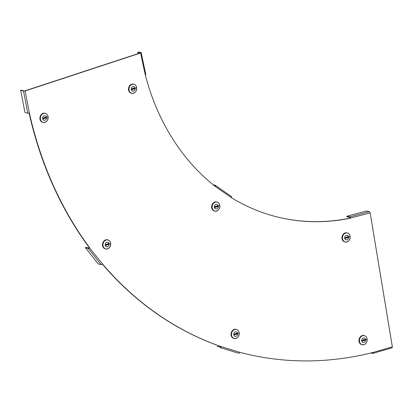 <?xml version="1.0" encoding="UTF-8"?>
<svg xmlns="http://www.w3.org/2000/svg" width="413" height="413" viewBox="0 0 413 413"><rect width="100%" height="100%" fill="white"/><g stroke="black" fill="none" stroke-linecap="round" stroke-linejoin="round"><path stroke-width="0.62" d="M213.149 184.74L215.116 185.215A1.172 0.625 124.9 0 1 215.235 185.267A1.172 0.625 124.9 0 1 215.209 186.382A234.073 193.645 -76.4 0 1 145.309 74.99L145.639 74.531M138.025 53.664L137.73 52.27L138.205 52.084L140.978 52.523L140.652 52.983L25.11 90.968L23.505 91.123L20.65 90.292L21.13 90.117L23.985 90.948L23.505 91.123L27.8 113.25L29.406 113.095A374.514 309.833 103.6 0 0 89.652 247.769A1.172 0.552 141.6 0 1 88.274 248.445L85.445 247.764L85.816 247.346L88.64 248.027A0.583 0.274 141.6 0 0 89.332 247.692L102.481 263.933A374.514 309.833 103.6 0 0 221.156 346.621L239.685 352.299A1.172 0.656 107 0 1 238.724 353.27L220.196 347.591A1.172 0.656 -73 0 0 221.156 346.621L220.841 346.543A374.514 309.833 -76.4 0 1 102.347 264.072M371.937 352.733L372.454 352.872L372.531 353.435L372.975 352.475A374.514 309.833 -76.4 0 1 245.389 353.745A374.514 309.833 -76.4 0 1 239.685 352.299M231.347 196.521A1.172 0.625 124.9 0 1 231.466 196.573A1.172 0.625 124.9 0 1 231.435 197.688A234.073 193.645 103.6 0 0 278.326 217.223A234.073 193.645 103.6 0 0 350.735 218.116L349.904 216.846L346.863 216.226L366.31 211.012L369.346 211.637L370.177 212.907L392.35 346.837L392.066 347.798L372.696 353.435L370.884 352.996M245.229 353.709A374.514 309.833 -76.4 0 1 245.069 353.667A374.514 309.833 -76.4 0 1 239.679 352.31M278.166 217.181A234.073 193.645 103.6 0 0 350.415 218.038L370.177 212.907M137.73 52.27L140.332 52.91L24.79 90.891L25.11 90.968L29.406 113.095M29.122 113.177A374.514 309.833 103.6 0 0 89.332 247.692M217.372 346.91L217.532 346.347L220.361 347.028A0.583 0.33 -73 0 0 220.841 346.543M372.454 352.872L372.66 352.397L372.598 352.831M350.415 218.038L349.904 216.846L369.346 211.637M349.971 217.414L346.935 216.789L346.863 216.226M214.166 185.556L214.843 185.721A0.583 0.315 124.9 0 1 214.905 185.747A0.583 0.315 124.9 0 1 214.889 186.304M140.528 52.828L141.163 52.632L145.825 74.639M140.503 52.709L145.309 74.99M24.79 90.891L23.985 90.948M20.65 90.292L24.945 112.419L27.8 113.25M85.445 247.764L98.273 263.933L101.102 264.614A1.172 0.552 -38.4 0 0 102.481 263.933M130.947 84.551A0.351 0.289 -76.4 0 1 131.091 84.417A4.682 3.872 -76.4 0 1 131.602 84.206A4.682 3.872 -76.4 0 1 132.134 84.076L132.206 84.092A4.682 3.872 -76.4 0 1 133.518 84.138A4.682 3.872 -76.4 0 1 133.709 84.19M128.753 90.7A0.351 0.289 -76.4 0 1 128.629 90.524A4.682 3.872 -76.4 0 1 128.495 89.936A4.682 3.872 -76.4 0 1 128.428 89.322L128.505 89.337A4.682 3.872 -76.4 0 1 131.169 84.433L131.091 84.417M131.257 89.507A2.349 1.941 -76.4 0 1 132.816 86.632A2.349 1.941 -76.4 0 1 135.118 88.237A2.349 1.941 103.6 0 1 133.559 91.113A2.349 1.941 103.6 0 1 131.257 89.507M131.912 89.76A0.47 0.387 -76.4 0 1 131.768 88.867L134.462 87.984A0.47 0.387 -76.4 0 1 134.607 88.878L131.541 89.647M131.515 93.276A4.682 3.872 -76.4 0 1 131.324 93.24A4.682 3.872 -76.4 0 1 128.706 90.545L128.629 90.524M131.468 89.497L133.962 88.676A0.423 0.351 103.6 0 0 134.215 88.062M214.089 202.355A0.351 0.289 -76.4 0 1 214.228 202.22A4.682 3.872 -76.4 0 1 214.745 202.009A4.682 3.872 -76.4 0 1 215.271 201.874L215.349 201.895A4.682 3.872 -76.4 0 1 216.655 201.936A4.682 3.872 -76.4 0 1 216.846 201.993M211.89 208.503A0.351 0.289 -76.4 0 1 211.766 208.328A4.682 3.872 -76.4 0 1 211.632 207.739A4.682 3.872 -76.4 0 1 211.564 207.125L211.642 207.14A4.682 3.872 -76.4 0 1 214.306 202.236L214.228 202.22M214.393 207.311A2.349 1.941 -76.4 0 1 215.958 204.435A2.349 1.941 -76.4 0 1 218.255 206.041A2.349 1.941 103.6 0 1 216.696 208.911A2.349 1.941 103.6 0 1 214.393 207.311M215.049 207.563A0.47 0.387 -76.4 0 1 214.905 206.67L217.599 205.788A0.47 0.387 -76.4 0 1 217.749 206.676L214.683 207.45M214.657 211.079A4.682 3.872 -76.4 0 1 214.461 211.043A4.682 3.872 -76.4 0 1 211.843 208.348L211.766 208.328M214.605 207.3L217.099 206.479A0.423 0.351 103.6 0 0 217.352 205.865M344.411 233.278A0.351 0.289 -76.4 0 1 344.55 233.144A4.682 3.872 -76.4 0 1 345.067 232.927A4.682 3.872 -76.4 0 1 345.593 232.798L345.671 232.818A4.682 3.872 -76.4 0 1 346.977 232.86A4.682 3.872 -76.4 0 1 347.173 232.911M342.212 239.421A0.351 0.289 -76.4 0 1 342.088 239.251A4.682 3.872 -76.4 0 1 341.954 238.662A4.682 3.872 -76.4 0 1 341.887 238.043L341.964 238.064A4.682 3.872 -76.4 0 1 344.628 233.159L344.55 233.144M344.716 238.234A2.349 1.941 -76.4 0 1 346.28 235.358A2.349 1.941 -76.4 0 1 348.577 236.964A2.349 1.941 103.6 0 1 347.018 239.834A2.349 1.941 103.6 0 1 344.716 238.234M345.371 238.487A0.47 0.387 -76.4 0 1 345.227 237.594L347.922 236.706A0.47 0.387 -76.4 0 1 348.071 237.599L345.005 238.373M344.979 242.003A4.682 3.872 -76.4 0 1 344.783 241.961A4.682 3.872 -76.4 0 1 342.165 239.272L342.088 239.251M344.927 238.224L347.421 237.403A0.423 0.351 103.6 0 0 347.674 236.788M361.406 335.96A0.351 0.289 -76.4 0 1 361.551 335.826A4.682 3.872 -76.4 0 1 362.067 335.614A4.682 3.872 -76.4 0 1 362.593 335.485L362.671 335.501A4.682 3.872 -76.4 0 1 363.977 335.547A4.682 3.872 -76.4 0 1 364.168 335.599M359.212 342.109A0.351 0.289 -76.4 0 1 359.088 341.938A4.682 3.872 -76.4 0 1 358.954 341.345A4.682 3.872 -76.4 0 1 358.887 340.73L358.964 340.746A4.682 3.872 -76.4 0 1 361.628 335.846L361.551 335.826M361.716 340.916A2.349 1.941 -76.4 0 1 363.275 338.046A2.349 1.941 -76.4 0 1 365.577 339.646A2.349 1.941 103.6 0 1 364.018 342.522A2.349 1.941 103.6 0 1 361.716 340.916M362.371 341.169A0.47 0.387 -76.4 0 1 362.227 340.281L364.922 339.393A0.47 0.387 -76.4 0 1 365.071 340.286L362 341.055M361.979 344.69A4.682 3.872 -76.4 0 1 361.783 344.649A4.682 3.872 -76.4 0 1 359.165 341.954L359.088 341.938M361.927 340.906L364.421 340.085A0.423 0.351 103.6 0 0 364.674 339.476M233.474 329.77A0.351 0.289 -76.4 0 1 233.619 329.636A4.682 3.872 -76.4 0 1 234.13 329.424A4.682 3.872 -76.4 0 1 234.661 329.295L234.734 329.311A4.682 3.872 -76.4 0 1 236.045 329.357A4.682 3.872 -76.4 0 1 236.236 329.409M231.28 335.919A0.351 0.289 -76.4 0 1 231.156 335.748A4.682 3.872 -76.4 0 1 231.022 335.155A4.682 3.872 -76.4 0 1 230.955 334.54L231.032 334.556A4.682 3.872 -76.4 0 1 233.696 329.657L233.619 329.636M233.784 334.726A2.349 1.941 -76.4 0 1 235.343 331.856A2.349 1.941 -76.4 0 1 237.645 333.456A2.349 1.941 103.6 0 1 236.086 336.332A2.349 1.941 103.6 0 1 233.784 334.726M234.439 334.979A0.47 0.387 -76.4 0 1 234.295 334.086L236.99 333.203A0.47 0.387 -76.4 0 1 237.134 334.096L234.068 334.866M234.042 338.5A4.682 3.872 -76.4 0 1 233.851 338.459A4.682 3.872 -76.4 0 1 231.234 335.764L231.156 335.748M233.995 334.716L236.489 333.895A0.423 0.351 103.6 0 0 236.742 333.281M104.938 240.216A0.351 0.289 -76.4 0 1 105.078 240.077A4.682 3.872 -76.4 0 1 105.594 239.865A4.682 3.872 -76.4 0 1 106.12 239.736L106.198 239.752A4.682 3.872 -76.4 0 1 107.504 239.798A4.682 3.872 -76.4 0 1 107.695 239.85M102.739 246.36A0.351 0.289 -76.4 0 1 102.615 246.189A4.682 3.872 -76.4 0 1 102.481 245.596A4.682 3.872 -76.4 0 1 102.414 244.981L102.491 245.002A4.682 3.872 -76.4 0 1 105.155 240.098L105.078 240.077M105.243 245.167A2.349 1.941 -76.4 0 1 106.807 242.297A2.349 1.941 -76.4 0 1 109.104 243.897A2.349 1.941 103.6 0 1 107.545 246.773A2.349 1.941 103.6 0 1 105.243 245.167M105.898 245.425A0.47 0.387 -76.4 0 1 105.754 244.532L108.449 243.644A0.47 0.387 -76.4 0 1 108.598 244.537L105.532 245.312M105.506 248.941A4.682 3.872 -76.4 0 1 105.31 248.9A4.682 3.872 -76.4 0 1 102.692 246.205L102.615 246.189M105.454 245.157L107.948 244.336A0.423 0.351 103.6 0 0 108.201 243.727M42.363 113.673A0.351 0.289 -76.4 0 1 42.508 113.539A4.682 3.872 -76.4 0 1 43.019 113.327A4.682 3.872 -76.4 0 1 43.551 113.193L43.623 113.214A4.682 3.872 -76.4 0 1 44.934 113.26A4.682 3.872 -76.4 0 1 45.125 113.312M40.169 119.822A0.351 0.289 -76.4 0 1 40.046 119.646A4.682 3.872 -76.4 0 1 39.911 119.058A4.682 3.872 -76.4 0 1 39.844 118.443L39.922 118.459A4.682 3.872 -76.4 0 1 42.585 113.554L42.508 113.539M42.673 118.629A2.349 1.941 -76.4 0 1 44.232 115.754A2.349 1.941 -76.4 0 1 46.535 117.359A2.349 1.941 103.6 0 1 44.976 120.229A2.349 1.941 103.6 0 1 42.673 118.629M43.329 118.882A0.47 0.387 -76.4 0 1 43.184 117.989L45.879 117.106A0.47 0.387 -76.4 0 1 46.024 117.999L42.957 118.768M42.931 122.398A4.682 3.872 -76.4 0 1 42.74 122.362A4.682 3.872 -76.4 0 1 40.123 119.667L40.046 119.646M42.885 118.619L45.378 117.798A0.423 0.351 103.6 0 0 45.631 117.184M372.975 352.475L392.35 346.837M231.435 197.688L215.209 186.382M238.724 353.27L220.196 347.591M88.274 248.445L101.102 264.614M136.688 87.706A4.682 3.872 103.6 0 0 136.657 87.515A4.682 3.872 103.6 0 0 133.905 84.231A4.682 3.872 103.6 0 0 128.954 90.044A4.682 3.872 103.6 0 0 131.711 93.333A4.682 3.872 103.6 0 0 135.769 91.505M136.662 87.541A4.631 3.831 103.6 0 0 132.119 84.376A4.631 3.831 103.6 0 0 129.042 90.044A4.631 3.831 103.6 0 0 133.585 93.209A4.631 3.831 103.6 0 0 136.662 87.541A5.854 1.497 170.6 0 1 135.118 88.237M133.962 88.676L134.607 88.878M219.793 205.318A4.682 3.872 103.6 0 0 217.042 202.034A4.682 3.872 103.6 0 0 212.091 207.847A4.682 3.872 103.6 0 0 214.848 211.136A4.682 3.872 103.6 0 0 218.905 209.308M219.824 205.509A4.682 3.872 103.6 0 0 219.799 205.344A4.631 3.831 103.6 0 0 215.261 202.179A4.631 3.831 103.6 0 0 212.179 207.847A4.631 3.831 103.6 0 0 216.722 211.007A4.631 3.831 103.6 0 0 219.799 205.344A5.854 1.497 170.6 0 1 218.255 206.041M217.099 206.479L217.749 206.676M350.121 236.241A4.682 3.872 103.6 0 0 347.364 232.953A4.682 3.872 103.6 0 0 342.413 238.771A4.682 3.872 103.6 0 0 345.17 242.054A4.682 3.872 103.6 0 0 349.228 240.232M350.147 236.427A4.682 3.872 103.6 0 0 350.121 236.262A4.631 3.831 103.6 0 0 345.583 233.102A4.631 3.831 103.6 0 0 342.506 238.771A4.631 3.831 103.6 0 0 347.044 241.93A4.631 3.831 103.6 0 0 350.121 236.262A5.854 1.497 170.6 0 1 348.577 236.964M347.421 237.403L348.071 237.599M367.116 338.923A4.682 3.872 103.6 0 0 364.364 335.64A4.682 3.872 103.6 0 0 359.413 341.458A4.682 3.872 103.6 0 0 362.17 344.741A4.682 3.872 103.6 0 0 366.228 342.919M367.147 339.114A4.682 3.872 103.6 0 0 367.121 338.949A4.631 3.831 103.6 0 0 362.583 335.784A4.631 3.831 103.6 0 0 359.501 341.453A4.631 3.831 103.6 0 0 364.044 344.618A4.631 3.831 103.6 0 0 367.121 338.949A5.854 1.497 170.6 0 1 365.577 339.646M364.421 340.085L365.071 340.286M239.215 332.924A4.682 3.872 103.6 0 0 239.184 332.733A4.682 3.872 103.6 0 0 236.432 329.45A4.682 3.872 103.6 0 0 231.481 335.268A4.682 3.872 103.6 0 0 234.238 338.552A4.682 3.872 103.6 0 0 238.296 336.724M239.189 332.759A4.631 3.831 103.6 0 0 234.646 329.595A4.631 3.831 103.6 0 0 231.569 335.263A4.631 3.831 103.6 0 0 236.112 338.428A4.631 3.831 103.6 0 0 239.189 332.759A5.854 1.497 170.6 0 1 237.645 333.456M236.489 333.895L237.134 334.096M110.674 243.365A4.682 3.872 103.6 0 0 110.648 243.174A4.682 3.872 103.6 0 0 107.891 239.891A4.682 3.872 103.6 0 0 102.94 245.709A4.682 3.872 103.6 0 0 105.697 248.993A4.682 3.872 103.6 0 0 109.755 247.17M110.648 243.2A4.631 3.831 103.6 0 0 106.11 240.036A4.631 3.831 103.6 0 0 103.028 245.704A4.631 3.831 103.6 0 0 107.571 248.869A4.631 3.831 103.6 0 0 110.648 243.2A5.854 1.497 170.6 0 1 109.104 243.897M107.948 244.336L108.598 244.537M48.104 116.827A4.682 3.872 103.6 0 0 48.073 116.636A4.682 3.872 103.6 0 0 45.322 113.353A4.682 3.872 103.6 0 0 40.371 119.166A4.682 3.872 103.6 0 0 43.128 122.454A4.682 3.872 103.6 0 0 47.185 120.627M48.078 116.662A4.631 3.831 103.6 0 0 43.541 113.498A4.631 3.831 103.6 0 0 40.459 119.166A4.631 3.831 103.6 0 0 45.002 122.331A4.631 3.831 103.6 0 0 48.078 116.662A5.854 1.497 170.6 0 1 46.535 117.359M45.378 117.798L46.024 117.999M245.389 353.745L245.069 353.667M231.466 196.573L215.235 185.267M131.324 93.24L131.711 93.333C135.036 93.374 136.688 91.443 136.672 87.525C136.321 85.759 135.397 84.665 133.905 84.231L133.518 84.138M214.461 211.043L214.848 211.136C218.172 211.177 219.824 209.241 219.809 205.328C219.458 203.563 218.534 202.468 217.042 202.034L216.655 201.936M344.783 241.961L345.17 242.054C348.495 242.101 350.147 240.165 350.136 236.251C349.78 234.486 348.861 233.386 347.364 232.953L346.977 232.86M361.783 344.649L362.17 344.741C365.495 344.788 367.147 342.852 367.131 338.934C366.78 337.173 365.856 336.074 364.364 335.64L363.977 335.547M233.851 338.459L234.238 338.552C237.558 338.598 239.215 336.662 239.199 332.744C238.848 330.983 237.924 329.884 236.432 329.45L236.045 329.357M105.31 248.9L105.697 248.993C109.022 249.039 110.674 247.103 110.658 243.185C110.307 241.424 109.383 240.325 107.891 239.891L107.504 239.798M42.74 122.362L43.128 122.454C46.452 122.496 48.104 120.565 48.089 116.647C47.738 114.881 46.814 113.787 45.322 113.353L44.934 113.26"/></g></svg>
